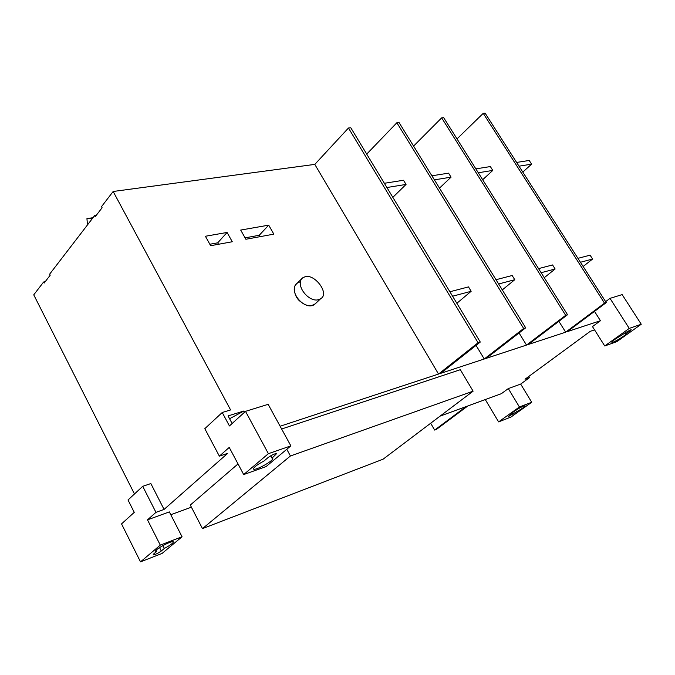 <?xml version="1.0" encoding="UTF-8"?>
<svg xmlns="http://www.w3.org/2000/svg" width="675" height="675" viewBox="0 0 675 675"><rect width="100%" height="100%" fill="white"/><g stroke="black" fill="none" stroke-linecap="round" stroke-linejoin="round"><path stroke-width="1.01" d="M202.475 528.618L290.436 455.979L473.116 391.171L383.096 459.186L202.475 528.618L190.291 505.052L238.022 463.928M286.782 449.28L290.436 455.979M473.116 391.171L460.325 369.698L281.635 429.005M498.614 421.883L510.941 417.066L531.714 402.266L519.421 406.991L498.614 421.883L485.283 399.575M516.569 411.775L507.98 416.812L512.156 413.438C510.806 412.906 523.825 405.084 525.04 405.785C524.855 406.755 522.037 408.755 516.569 411.775L515.7 410.324M430.675 423.242L434.649 430.076L436.421 429.41L467.817 405.962L501.373 393.677L508.3 388.581L519.421 406.991M508.3 388.581L520.67 384.083L531.714 402.266M528.82 376.422L529.529 377.587L520.67 384.083M594.548 329.873L590.271 331.315L525.032 379.207L529.529 377.587M140.51 561.862L162.093 553.424L182.047 536.752L160.296 545.122L140.51 561.862L121.542 523.901L134.249 512.367L128.014 499.981L142.72 486.321L150.854 483.562L164.067 509.423L155.959 512.35L142.72 486.321M153.638 553.981L156.684 551.416L155.824 551.399C153.124 550.462 170.893 540.658 173.213 541.704C173.711 542.742 170.75 544.987 164.337 548.446L161.283 551.011C157.975 553.331 155.25 554.631 153.107 554.917L153.638 553.981M164.337 548.446L162.894 545.602M156.684 551.416L156.094 550.26M160.296 545.122L147.504 519.843L155.959 512.35M147.504 519.843L169.332 511.895L182.047 536.752M434.649 430.076L466.045 406.612L440.108 416.112M170.783 514.73L191.388 507.178M96.297 215.3L94.677 215.544L49.638 274.16L50.186 275.223L44.145 283.07L43.605 282.015L33.75 294.848L134.477 493.982M305.21 276.691C314.938 273.763 329.839 293.811 320.752 298.612C310.973 305.556 293.954 285.289 302.653 277.847L305.21 276.691M302.653 277.847L296.629 283.795C287.921 291.254 304.83 311.403 314.609 304.442L315.596 303.505C311.192 306.83 306.231 306.248 300.712 301.759C293.119 296.671 292.089 282.715 299.177 282.631M260.027 236.672L259.234 235.288L245.084 237.853M268.701 225.155L240.697 230.065L245.877 239.262L273.831 234.149L268.701 225.155L240.697 230.065L245.877 239.262L273.831 234.149L268.701 225.155L259.234 235.288M218.506 244.266L217.713 242.831L209.841 244.257M227.07 232.453L205.411 236.258L210.642 245.708L232.276 241.751L227.07 232.453L205.411 236.258L210.642 245.708L232.276 241.751L227.07 232.453L217.713 242.831M229.576 418.736L243.869 411.016L228.066 415.91L232.132 423.495L228.066 415.91L243.869 411.016L244.527 412.239L243.869 411.016M290.866 445.871L268.144 404.333L245.506 411.353L268.397 453.676L290.866 445.871L266.034 466.611L243.692 474.567L268.397 453.676M267.916 457.718C271.603 455.068 274.531 453.676 276.683 453.532L272 458.165L272.506 458.257C275.501 459.523 256.525 470.5 253.631 469.184C253.024 467.8 256.5 465.058 264.085 460.949L267.916 457.718M272 458.165L270.726 455.802M245.506 411.353L229.433 425.95L222.235 412.501L204.812 428.667L219.367 456.157L229.23 447.415L243.692 474.567M229.433 425.95L222.235 412.501L230.605 409.936L113.164 191.481L314.803 164.388L348.46 128.014L350.798 127.761L480.279 342.048L440.741 373.326L484.253 358.99L523.648 328.472L396.866 122.74L399.026 122.504L525.682 327.831L486.287 358.324L526.508 345.077L565.667 315.318L567.54 314.727L528.398 344.452L565.675 332.176L604.513 303.151L483.233 113.341L485.097 113.138L606.251 302.611L567.43 331.594L600.446 320.718L567.43 331.594M449.896 291.76L468.492 286.9L471.158 291.288L452.587 296.215M471.158 291.288L456.857 303.277M384.353 183.279L403.507 180.259L406.046 184.427L386.91 187.515M406.046 184.427L392.842 197.336M496.007 279.72L512.156 275.51L514.763 279.703L498.639 283.989M514.763 279.703L502.293 289.921M431.89 175.787L448.571 173.163L451.052 177.162L434.396 179.845M451.052 177.162L439.493 188.114M475.85 168.86L490.354 166.573L492.792 170.421L478.305 172.758M492.792 170.421L482.684 179.736M538.557 268.616L552.58 264.954L555.128 268.988L541.122 272.708M555.128 268.988L544.261 277.695M516.62 162.439L529.217 160.456L531.596 164.16L519.016 166.185M531.596 164.16L522.779 172.074M577.943 258.339L590.093 255.167L592.591 259.04L580.449 262.263M592.591 259.04L583.141 266.473M94.677 215.544L95.259 216.641L102.102 207.748L101.512 206.643L113.164 191.481L314.803 164.388L438.531 374.06L478.077 342.74L348.46 128.014M247.278 173.458L241.743 174.209M87.48 224.91L86.94 218.616L92.146 218.827M86.94 218.616L93.015 217.704M91.429 218.936L91.488 219.687M366.711 154.094L396.866 122.74M413.573 146.087L441.661 117.863L443.661 117.653L567.54 314.727M457.017 138.89L483.233 113.341M610.006 298.367L629.26 328.404L641.25 324.245L622.148 294.604L610.006 298.367L605.635 301.641M629.26 328.404L604.733 345.963L616.807 341.66L641.25 324.245M629.699 331.079L625.911 333.779C627.008 334.606 613.145 343.153 611.871 342.301C612.174 341.069 615.44 338.732 621.658 335.273L625.455 332.564L631.142 329.636L629.699 331.079L629.201 330.303M625.911 333.779L625.236 332.716M604.733 345.963L592.473 326.59L600.446 320.718L594.506 311.377L600.446 320.718M604.513 303.151L606.251 302.611M565.675 332.176L558.875 321.308L565.675 332.176L528.398 344.452M565.667 315.318L441.661 117.863M526.508 345.077L519.058 332.961L526.508 345.077L486.287 358.324M523.648 328.472L525.682 327.831M484.253 358.99L476.052 345.389L484.253 358.99L440.741 373.326M478.077 342.74L480.279 342.048M438.531 374.06L280.125 426.237L438.531 374.06L314.803 164.388M164.067 509.423L227.661 453.364L219.367 456.157M43.605 282.015L45.183 281.72M222.235 412.501L230.605 409.936L113.164 191.481M481.275 359.977L494.024 355.776M513.38 414.053L512.553 412.678M161.283 551.011L159.553 547.585M275.839 454.942L275.181 453.727M314.609 304.442L320.752 298.612M253.631 469.184L253.37 468.686"/></g></svg>
